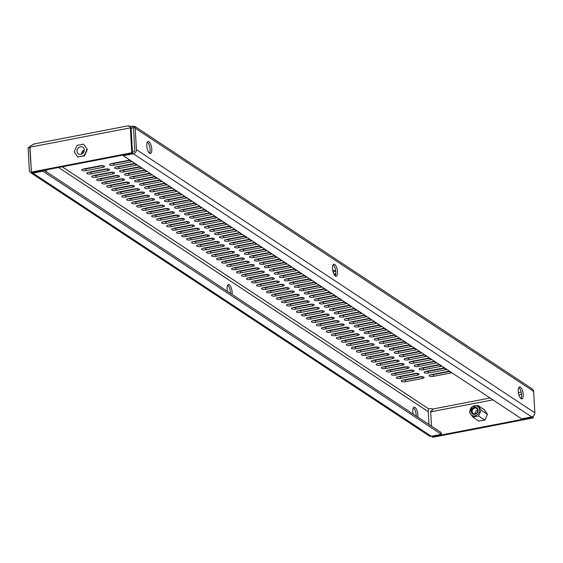 <?xml version="1.0" encoding="UTF-8"?>
<svg xmlns="http://www.w3.org/2000/svg" width="563" height="563" viewBox="0 0 563 563"><rect width="100%" height="100%" fill="white"/><g stroke="black" fill="none" stroke-linecap="round" stroke-linejoin="round"><path stroke-width="0.84" d="M149.61 153.319A6.116 2.273 79.1 0 0 150.441 153.537A6.116 2.273 79.1 0 0 151.686 148.146A6.116 2.273 79.1 0 0 148.963 141.735A6.116 2.273 79.1 0 0 148.125 141.517A6.116 2.273 79.1 0 0 146.88 146.908A6.116 2.273 79.1 0 0 149.61 153.319M149.519 153.263A6.116 2.273 79.1 0 0 149.849 147.422A6.116 2.273 79.1 0 0 147.372 142.115M521.078 398.688A6.116 2.273 79.1 0 0 521.915 398.9A6.116 2.273 79.1 0 0 523.154 393.509A6.116 2.273 79.1 0 0 520.43 387.098A6.116 2.273 79.1 0 0 519.593 386.887A6.116 2.273 79.1 0 0 518.354 392.277A6.116 2.273 79.1 0 0 521.078 398.688M520.993 398.625A6.116 2.273 79.1 0 0 521.317 392.784A6.116 2.273 79.1 0 0 518.847 387.485M335.344 276.004A6.116 2.273 79.1 0 0 336.174 276.222A6.116 2.273 79.1 0 0 337.42 270.831A6.116 2.273 79.1 0 0 334.696 264.42A6.116 2.273 79.1 0 0 333.859 264.202A6.116 2.273 79.1 0 0 332.613 269.593A6.116 2.273 79.1 0 0 335.344 276.004M335.259 275.94A6.116 2.273 79.1 0 0 335.583 270.099A6.116 2.273 79.1 0 0 333.106 264.8M46.3 171.715A6.116 2.273 79.1 0 0 46.398 169.85M44.73 170.68A6.116 2.273 79.1 0 0 44.723 170.174M417.767 417.077A6.116 2.273 79.1 0 0 415.03 407.415A6.116 2.273 79.1 0 0 414.199 407.197A6.116 2.273 79.1 0 0 413.214 414.072M416.198 416.043A6.116 2.273 79.1 0 0 413.446 407.795M232.033 294.393A6.116 2.273 79.1 0 0 229.296 284.73A6.116 2.273 79.1 0 0 228.465 284.512A6.116 2.273 79.1 0 0 227.473 291.388M230.464 293.358A6.116 2.273 79.1 0 0 227.712 285.11M172.665 213.581A3.061 0.971 176.8 0 0 174.467 212.589A3.061 0.971 176.8 0 0 170.167 211.934L153.439 215.157A3.061 0.971 176.8 0 0 151.63 216.157A3.061 0.971 176.8 0 0 155.93 216.811L172.665 213.581L172.567 211.85L155.838 215.073A3.061 0.971 -3.2 0 1 153.284 215.193M167.668 210.288A3.061 0.971 176.8 0 0 169.477 209.288A3.061 0.971 176.8 0 0 165.17 208.641L148.442 211.864A3.061 0.971 176.8 0 0 146.633 212.856A3.061 0.971 176.8 0 0 150.94 213.511L167.668 210.288L167.57 208.549L150.842 211.772A3.061 0.971 -3.2 0 1 148.287 211.892M162.679 206.987A3.061 0.971 176.8 0 0 164.48 205.995A3.061 0.971 176.8 0 0 160.181 205.34L143.452 208.563A3.061 0.971 176.8 0 0 141.644 209.556A3.061 0.971 176.8 0 0 145.944 210.21L162.679 206.987L162.58 205.249L145.852 208.472A3.061 0.971 -3.2 0 1 143.298 208.591M157.682 203.693A3.061 0.971 176.8 0 0 159.491 202.694A3.061 0.971 176.8 0 0 155.184 202.04L138.456 205.263A3.061 0.971 176.8 0 0 136.654 206.262A3.061 0.971 176.8 0 0 140.954 206.917L157.682 203.693L157.584 201.955L140.856 205.178A3.061 0.971 -3.2 0 1 138.301 205.298M152.693 200.393A3.061 0.971 176.8 0 0 154.494 199.401A3.061 0.971 176.8 0 0 150.194 198.746L133.466 201.969A3.061 0.971 176.8 0 0 131.658 202.961A3.061 0.971 176.8 0 0 135.957 203.616L152.693 200.393L152.594 198.655L135.866 201.878A3.061 0.971 -3.2 0 1 133.311 201.997M147.696 197.092A3.061 0.971 176.8 0 0 149.505 196.1A3.061 0.971 176.8 0 0 145.205 195.445L128.47 198.669A3.061 0.971 176.8 0 0 126.668 199.668A3.061 0.971 176.8 0 0 130.968 200.315L147.696 197.092L147.597 195.354L130.869 198.584A3.061 0.971 -3.2 0 1 128.322 198.704M142.706 193.799A3.061 0.971 176.8 0 0 144.508 192.799A3.061 0.971 176.8 0 0 140.208 192.145L123.48 195.375A3.061 0.971 176.8 0 0 121.671 196.367A3.061 0.971 176.8 0 0 125.978 197.022L142.706 193.799L142.608 192.06L125.88 195.284A3.061 0.971 -3.2 0 1 123.325 195.403M137.71 190.498A3.061 0.971 176.8 0 0 139.518 189.506A3.061 0.971 176.8 0 0 135.219 188.851L118.483 192.074A3.061 0.971 176.8 0 0 116.682 193.067A3.061 0.971 176.8 0 0 120.982 193.721L137.71 190.498L137.618 188.76L120.883 191.983A3.061 0.971 -3.2 0 1 118.336 192.103M112.748 174.009A3.061 0.971 176.8 0 0 114.556 173.017A3.061 0.971 176.8 0 0 110.249 172.362L93.521 175.586A3.061 0.971 176.8 0 0 91.713 176.578A3.061 0.971 176.8 0 0 96.02 177.232L112.748 174.009L112.649 172.271L95.921 175.494A3.061 0.971 -3.2 0 1 93.367 175.614M107.758 170.709A3.061 0.971 176.8 0 0 109.56 169.716A3.061 0.971 176.8 0 0 105.26 169.062L88.532 172.285A3.061 0.971 176.8 0 0 86.723 173.284A3.061 0.971 176.8 0 0 91.023 173.932L107.758 170.709L107.66 168.97L90.924 172.201A3.061 0.971 -3.2 0 1 88.377 172.32M102.762 167.415A3.061 0.971 176.8 0 0 104.57 166.416A3.061 0.971 176.8 0 0 100.263 165.761L83.535 168.991A3.061 0.971 176.8 0 0 81.726 169.984A3.061 0.971 176.8 0 0 86.033 170.638L102.762 167.415L102.663 165.677L85.935 168.9A3.061 0.971 -3.2 0 1 83.38 169.02M267.524 276.243A3.061 0.971 176.8 0 0 269.332 275.251A3.061 0.971 176.8 0 0 265.032 274.596L248.297 277.819A3.061 0.971 176.8 0 0 246.495 278.819A3.061 0.971 176.8 0 0 250.795 279.466L267.524 276.243L267.432 274.505L250.697 277.728A3.061 0.971 -3.2 0 1 248.149 277.855M117.737 177.31A3.061 0.971 176.8 0 0 119.546 176.31A3.061 0.971 176.8 0 0 115.246 175.656L98.511 178.879A3.061 0.971 176.8 0 0 96.709 179.879A3.061 0.971 176.8 0 0 101.009 180.533L117.737 177.31L117.646 175.572L100.911 178.795A3.061 0.971 -3.2 0 1 98.363 178.914M122.734 180.603A3.061 0.971 176.8 0 0 124.543 179.611A3.061 0.971 176.8 0 0 120.236 178.957L103.508 182.18A3.061 0.971 176.8 0 0 101.699 183.172A3.061 0.971 176.8 0 0 106.006 183.827L122.734 180.603L122.635 178.865L105.907 182.088A3.061 0.971 -3.2 0 1 103.353 182.208M127.724 183.904A3.061 0.971 176.8 0 0 129.532 182.905A3.061 0.971 176.8 0 0 125.232 182.257L108.497 185.48A3.061 0.971 176.8 0 0 106.696 186.473A3.061 0.971 176.8 0 0 110.995 187.127L127.724 183.904L127.632 182.166L110.897 185.389A3.061 0.971 -3.2 0 1 108.349 185.509M132.72 187.197A3.061 0.971 176.8 0 0 134.529 186.205A3.061 0.971 176.8 0 0 130.222 185.551L113.494 188.774A3.061 0.971 176.8 0 0 111.685 189.773A3.061 0.971 176.8 0 0 115.992 190.428L132.72 187.197L132.622 185.466L115.894 188.689A3.061 0.971 -3.2 0 1 113.339 188.809M177.655 216.882A3.061 0.971 176.8 0 0 179.463 215.889A3.061 0.971 176.8 0 0 175.156 215.235L158.428 218.458A3.061 0.971 176.8 0 0 156.62 219.45A3.061 0.971 176.8 0 0 160.927 220.105L177.655 216.882L177.556 215.143L160.828 218.367A3.061 0.971 -3.2 0 1 158.273 218.486M182.651 220.182A3.061 0.971 176.8 0 0 184.453 219.183A3.061 0.971 176.8 0 0 180.153 218.528L163.425 221.759A3.061 0.971 176.8 0 0 161.616 222.751A3.061 0.971 176.8 0 0 165.916 223.405L182.651 220.182L182.553 218.444L165.818 221.667A3.061 0.971 -3.2 0 1 163.27 221.787M187.641 223.476A3.061 0.971 176.8 0 0 189.45 222.484A3.061 0.971 176.8 0 0 185.143 221.829L168.414 225.052A3.061 0.971 176.8 0 0 166.606 226.052A3.061 0.971 176.8 0 0 170.913 226.699L187.641 223.476L187.542 221.738L170.814 224.961A3.061 0.971 -3.2 0 1 168.26 225.087M192.63 226.776A3.061 0.971 176.8 0 0 194.439 225.784A3.061 0.971 176.8 0 0 190.139 225.13L173.404 228.353A3.061 0.971 176.8 0 0 171.602 229.345A3.061 0.971 176.8 0 0 175.902 230L192.63 226.776L192.539 225.038L175.804 228.261A3.061 0.971 -3.2 0 1 173.256 228.381M197.627 230.077A3.061 0.971 176.8 0 0 199.436 229.078A3.061 0.971 176.8 0 0 195.129 228.423L178.401 231.646A3.061 0.971 176.8 0 0 176.592 232.646A3.061 0.971 176.8 0 0 180.899 233.3L197.627 230.077L197.529 228.339L180.8 231.562A3.061 0.971 -3.2 0 1 178.246 231.682M202.617 233.371A3.061 0.971 176.8 0 0 204.425 232.378A3.061 0.971 176.8 0 0 200.125 231.724L183.39 234.947A3.061 0.971 176.8 0 0 181.589 235.939A3.061 0.971 176.8 0 0 185.889 236.594L202.617 233.371L202.525 231.632L185.79 234.855A3.061 0.971 -3.2 0 1 183.242 234.975M207.613 236.671A3.061 0.971 176.8 0 0 209.422 235.672A3.061 0.971 176.8 0 0 205.115 235.024L188.387 238.248A3.061 0.971 176.8 0 0 186.578 239.24A3.061 0.971 176.8 0 0 190.885 239.894L207.613 236.671L207.515 234.933L190.787 238.156A3.061 0.971 -3.2 0 1 188.232 238.276M212.603 239.965A3.061 0.971 176.8 0 0 214.412 238.972A3.061 0.971 176.8 0 0 210.112 238.318L193.376 241.541A3.061 0.971 176.8 0 0 191.575 242.54A3.061 0.971 176.8 0 0 195.875 243.195L212.603 239.965L212.511 238.226L195.776 241.457A3.061 0.971 -3.2 0 1 193.229 241.576M217.599 243.265A3.061 0.971 176.8 0 0 219.401 242.273A3.061 0.971 176.8 0 0 215.101 241.618L198.373 244.842A3.061 0.971 176.8 0 0 196.564 245.834A3.061 0.971 176.8 0 0 200.871 246.488L217.599 243.265L217.501 241.527L200.773 244.75A3.061 0.971 -3.2 0 1 198.218 244.87M222.589 246.566A3.061 0.971 176.8 0 0 224.398 245.567A3.061 0.971 176.8 0 0 220.098 244.912L203.363 248.142A3.061 0.971 176.8 0 0 201.561 249.135A3.061 0.971 176.8 0 0 205.861 249.789L222.589 246.566L222.491 244.828L205.762 248.051A3.061 0.971 -3.2 0 1 203.215 248.17M227.586 249.859A3.061 0.971 176.8 0 0 229.387 248.867A3.061 0.971 176.8 0 0 225.087 248.213L208.359 251.436A3.061 0.971 176.8 0 0 206.551 252.435A3.061 0.971 176.8 0 0 210.851 253.083L227.586 249.859L227.487 248.121L210.759 251.344A3.061 0.971 -3.2 0 1 208.204 251.471M232.575 253.16A3.061 0.971 176.8 0 0 234.384 252.168A3.061 0.971 176.8 0 0 230.077 251.513L213.349 254.736A3.061 0.971 176.8 0 0 211.547 255.729A3.061 0.971 176.8 0 0 215.847 256.383L232.575 253.16L232.477 251.422L215.749 254.645A3.061 0.971 -3.2 0 1 213.194 254.765M237.572 256.461A3.061 0.971 176.8 0 0 239.374 255.461A3.061 0.971 176.8 0 0 235.074 254.807L218.345 258.03A3.061 0.971 176.8 0 0 216.537 259.029A3.061 0.971 176.8 0 0 220.837 259.684L237.572 256.461L237.473 254.722L220.745 257.945A3.061 0.971 -3.2 0 1 218.191 258.065M242.562 259.754A3.061 0.971 176.8 0 0 244.37 258.762A3.061 0.971 176.8 0 0 240.063 258.107L223.335 261.331A3.061 0.971 176.8 0 0 221.526 262.323A3.061 0.971 176.8 0 0 225.833 262.977L242.562 259.754L242.463 258.016L225.735 261.239A3.061 0.971 -3.2 0 1 223.18 261.359M247.558 263.055A3.061 0.971 176.8 0 0 249.36 262.055A3.061 0.971 176.8 0 0 245.06 261.408L228.332 264.631A3.061 0.971 176.8 0 0 226.523 265.623A3.061 0.971 176.8 0 0 230.823 266.278L247.558 263.055L247.46 261.316L230.731 264.54A3.061 0.971 -3.2 0 1 228.177 264.659M252.548 266.348A3.061 0.971 176.8 0 0 254.356 265.356A3.061 0.971 176.8 0 0 250.049 264.701L233.321 267.925A3.061 0.971 176.8 0 0 231.513 268.924A3.061 0.971 176.8 0 0 235.82 269.578L252.548 266.348L252.449 264.61L235.721 267.84A3.061 0.971 -3.2 0 1 233.166 267.96M272.52 279.544A3.061 0.971 176.8 0 0 274.329 278.551A3.061 0.971 176.8 0 0 270.022 277.897L253.294 281.12A3.061 0.971 176.8 0 0 251.485 282.112A3.061 0.971 176.8 0 0 255.792 282.767L272.52 279.544L272.422 277.805L255.693 281.028A3.061 0.971 -3.2 0 1 253.139 281.148M277.51 282.844A3.061 0.971 176.8 0 0 279.318 281.845A3.061 0.971 176.8 0 0 275.018 281.19L258.283 284.414A3.061 0.971 176.8 0 0 256.482 285.413A3.061 0.971 176.8 0 0 260.782 286.067L277.51 282.844L277.418 281.106L260.683 284.329A3.061 0.971 -3.2 0 1 258.135 284.449M282.506 286.138A3.061 0.971 176.8 0 0 284.315 285.145A3.061 0.971 176.8 0 0 280.008 284.491L263.28 287.714A3.061 0.971 176.8 0 0 261.471 288.706A3.061 0.971 176.8 0 0 265.778 289.361L282.506 286.138L282.408 284.399L265.68 287.623A3.061 0.971 -3.2 0 1 263.125 287.742M287.496 289.438A3.061 0.971 176.8 0 0 289.305 288.439A3.061 0.971 176.8 0 0 285.005 287.784L268.269 291.015A3.061 0.971 176.8 0 0 266.468 292.007A3.061 0.971 176.8 0 0 270.768 292.661L287.496 289.438L287.404 287.7L270.669 290.923A3.061 0.971 -3.2 0 1 268.122 291.043M292.493 292.732A3.061 0.971 176.8 0 0 294.294 291.74A3.061 0.971 176.8 0 0 289.994 291.085L273.266 294.308A3.061 0.971 176.8 0 0 271.457 295.308A3.061 0.971 176.8 0 0 275.764 295.962L292.493 292.732L292.394 290.994L275.666 294.224A3.061 0.971 -3.2 0 1 273.111 294.343M297.482 296.032A3.061 0.971 176.8 0 0 299.291 295.04A3.061 0.971 176.8 0 0 294.991 294.386L278.256 297.609A3.061 0.971 176.8 0 0 276.454 298.601A3.061 0.971 176.8 0 0 280.754 299.256L297.482 296.032L297.384 294.294L280.656 297.517A3.061 0.971 -3.2 0 1 278.108 297.637M302.479 299.333A3.061 0.971 176.8 0 0 304.28 298.334A3.061 0.971 176.8 0 0 299.98 297.679L283.252 300.902A3.061 0.971 176.8 0 0 281.444 301.902A3.061 0.971 176.8 0 0 285.744 302.556L302.479 299.333L302.38 297.595L285.652 300.818A3.061 0.971 -3.2 0 1 283.098 300.938M307.468 302.627A3.061 0.971 176.8 0 0 309.277 301.634A3.061 0.971 176.8 0 0 304.97 300.98L288.242 304.203A3.061 0.971 176.8 0 0 286.44 305.202A3.061 0.971 176.8 0 0 290.74 305.85L307.468 302.627L307.37 300.888L290.642 304.111A3.061 0.971 -3.2 0 1 288.087 304.238M312.465 305.927A3.061 0.971 176.8 0 0 314.267 304.935A3.061 0.971 176.8 0 0 309.967 304.28L293.239 307.504A3.061 0.971 176.8 0 0 291.43 308.496A3.061 0.971 176.8 0 0 295.73 309.15L312.465 305.927L312.366 304.189L295.638 307.412A3.061 0.971 -3.2 0 1 293.084 307.532M317.455 309.228A3.061 0.971 176.8 0 0 319.263 308.228A3.061 0.971 176.8 0 0 314.956 307.574L298.228 310.797A3.061 0.971 176.8 0 0 296.419 311.796A3.061 0.971 176.8 0 0 300.726 312.451L317.455 309.228L317.356 307.489L300.628 310.713A3.061 0.971 -3.2 0 1 298.073 310.832M322.451 312.521A3.061 0.971 176.8 0 0 324.253 311.529A3.061 0.971 176.8 0 0 319.953 310.875L303.225 314.098A3.061 0.971 176.8 0 0 301.416 315.09A3.061 0.971 176.8 0 0 305.716 315.744L322.451 312.521L322.353 310.783L305.625 314.006A3.061 0.971 -3.2 0 1 303.07 314.126M327.441 315.822A3.061 0.971 176.8 0 0 329.249 314.823A3.061 0.971 176.8 0 0 324.942 314.168L308.214 317.398A3.061 0.971 176.8 0 0 306.406 318.391A3.061 0.971 176.8 0 0 310.713 319.045L327.441 315.822L327.342 314.084L310.614 317.307A3.061 0.971 -3.2 0 1 308.06 317.426M332.437 319.115A3.061 0.971 176.8 0 0 334.239 318.123A3.061 0.971 176.8 0 0 329.939 317.469L313.211 320.692A3.061 0.971 176.8 0 0 311.402 321.691A3.061 0.971 176.8 0 0 315.702 322.346L332.437 319.115L332.339 317.377L315.604 320.607A3.061 0.971 -3.2 0 1 313.056 320.727M337.427 322.416A3.061 0.971 176.8 0 0 339.236 321.424A3.061 0.971 176.8 0 0 334.929 320.769L318.201 323.992A3.061 0.971 176.8 0 0 316.392 324.985A3.061 0.971 176.8 0 0 320.699 325.639L337.427 322.416L337.328 320.678L320.6 323.901A3.061 0.971 -3.2 0 1 318.046 324.021M342.417 325.717A3.061 0.971 176.8 0 0 344.225 324.717A3.061 0.971 176.8 0 0 339.925 324.063L323.19 327.286A3.061 0.971 176.8 0 0 321.389 328.285A3.061 0.971 176.8 0 0 325.688 328.94L342.417 325.717L342.325 323.978L325.59 327.202A3.061 0.971 -3.2 0 1 323.042 327.321M347.413 329.01A3.061 0.971 176.8 0 0 349.222 328.018A3.061 0.971 176.8 0 0 344.915 327.363L328.187 330.587A3.061 0.971 176.8 0 0 326.378 331.586A3.061 0.971 176.8 0 0 330.685 332.233L347.413 329.01L347.315 327.272L330.587 330.495A3.061 0.971 -3.2 0 1 328.032 330.622M352.403 332.311A3.061 0.971 176.8 0 0 354.211 331.311A3.061 0.971 176.8 0 0 349.912 330.664L333.176 333.887A3.061 0.971 176.8 0 0 331.375 334.879A3.061 0.971 176.8 0 0 335.675 335.534L352.403 332.311L352.311 330.572L335.576 333.796A3.061 0.971 -3.2 0 1 333.029 333.915M357.399 335.611A3.061 0.971 176.8 0 0 359.208 334.612A3.061 0.971 176.8 0 0 354.901 333.958L338.173 337.181A3.061 0.971 176.8 0 0 336.364 338.18A3.061 0.971 176.8 0 0 340.671 338.835L357.399 335.611L357.301 333.873L340.573 337.096A3.061 0.971 -3.2 0 1 338.018 337.216M362.389 338.905A3.061 0.971 176.8 0 0 364.198 337.913A3.061 0.971 176.8 0 0 359.898 337.258L343.163 340.481A3.061 0.971 176.8 0 0 341.361 341.474A3.061 0.971 176.8 0 0 345.661 342.128L362.389 338.905L362.298 337.167L345.562 340.39A3.061 0.971 -3.2 0 1 343.015 340.509M367.386 342.205A3.061 0.971 176.8 0 0 369.187 341.206A3.061 0.971 176.8 0 0 364.887 340.552L348.159 343.782A3.061 0.971 176.8 0 0 346.351 344.774A3.061 0.971 176.8 0 0 350.658 345.429L367.386 342.205L367.287 340.467L350.559 343.69A3.061 0.971 -3.2 0 1 348.004 343.81M372.375 345.499A3.061 0.971 176.8 0 0 374.184 344.507A3.061 0.971 176.8 0 0 369.884 343.852L353.149 347.075A3.061 0.971 176.8 0 0 351.347 348.075A3.061 0.971 176.8 0 0 355.647 348.729L372.375 345.499L372.277 343.761L355.549 346.991A3.061 0.971 -3.2 0 1 353.001 347.111M377.372 348.8A3.061 0.971 176.8 0 0 379.173 347.807A3.061 0.971 176.8 0 0 374.874 347.153L358.145 350.376A3.061 0.971 176.8 0 0 356.337 351.368A3.061 0.971 176.8 0 0 360.637 352.023L377.372 348.8L377.273 347.061L360.545 350.285A3.061 0.971 -3.2 0 1 357.991 350.404M382.361 352.1A3.061 0.971 176.8 0 0 384.17 351.101A3.061 0.971 176.8 0 0 379.863 350.446L363.135 353.67A3.061 0.971 176.8 0 0 361.333 354.669A3.061 0.971 176.8 0 0 365.633 355.323L382.361 352.1L382.263 350.362L365.535 353.585A3.061 0.971 -3.2 0 1 362.98 353.705M387.358 355.394A3.061 0.971 176.8 0 0 389.16 354.401A3.061 0.971 176.8 0 0 384.86 353.747L368.132 356.97A3.061 0.971 176.8 0 0 366.323 357.969A3.061 0.971 176.8 0 0 370.623 358.617L387.358 355.394L387.26 353.655L370.531 356.879A3.061 0.971 -3.2 0 1 367.977 357.005M392.348 358.694A3.061 0.971 176.8 0 0 394.156 357.695A3.061 0.971 176.8 0 0 389.849 357.048L373.121 360.271A3.061 0.971 176.8 0 0 371.313 361.263A3.061 0.971 176.8 0 0 375.62 361.918L392.348 358.694L392.249 356.956L375.521 360.179A3.061 0.971 -3.2 0 1 372.966 360.299M397.344 361.995A3.061 0.971 176.8 0 0 399.146 360.996A3.061 0.971 176.8 0 0 394.846 360.341L378.118 363.564A3.061 0.971 176.8 0 0 376.309 364.564A3.061 0.971 176.8 0 0 380.609 365.218L397.344 361.995L397.246 360.257L380.518 363.48A3.061 0.971 -3.2 0 1 377.963 363.599M402.334 365.288A3.061 0.971 176.8 0 0 404.143 364.296A3.061 0.971 176.8 0 0 399.836 363.642L383.107 366.865A3.061 0.971 176.8 0 0 381.299 367.857A3.061 0.971 176.8 0 0 385.606 368.512L402.334 365.288L402.235 363.55L385.507 366.773A3.061 0.971 -3.2 0 1 382.953 366.893M407.33 368.589A3.061 0.971 176.8 0 0 409.132 367.59A3.061 0.971 176.8 0 0 404.832 366.935L388.104 370.165A3.061 0.971 176.8 0 0 386.295 371.158A3.061 0.971 176.8 0 0 390.595 371.812L407.33 368.589L407.232 366.851L390.497 370.074A3.061 0.971 -3.2 0 1 387.949 370.194M412.32 371.883A3.061 0.971 176.8 0 0 414.129 370.89A3.061 0.971 176.8 0 0 409.822 370.236L393.094 373.459A3.061 0.971 176.8 0 0 391.285 374.458A3.061 0.971 176.8 0 0 395.592 375.113L412.32 371.883L412.222 370.144L395.493 373.375A3.061 0.971 -3.2 0 1 392.939 373.494M417.31 375.183A3.061 0.971 176.8 0 0 419.118 374.191A3.061 0.971 176.8 0 0 414.818 373.536L398.083 376.76A3.061 0.971 176.8 0 0 396.282 377.752A3.061 0.971 176.8 0 0 400.582 378.406L417.31 375.183L417.218 373.445L400.483 376.668A3.061 0.971 -3.2 0 1 397.935 376.788M422.306 378.484A3.061 0.971 176.8 0 0 424.115 377.484A3.061 0.971 176.8 0 0 419.808 376.83L403.08 380.053A3.061 0.971 176.8 0 0 401.271 381.052A3.061 0.971 176.8 0 0 405.578 381.707L422.306 378.484L422.208 376.746L405.48 379.969A3.061 0.971 -3.2 0 1 402.925 380.088M257.544 269.649A3.061 0.971 176.8 0 0 259.346 268.657A3.061 0.971 176.8 0 0 255.046 268.002L238.318 271.225A3.061 0.971 176.8 0 0 236.509 272.218A3.061 0.971 176.8 0 0 240.809 272.872L257.544 269.649L257.446 267.911L240.711 271.134A3.061 0.971 -3.2 0 1 238.163 271.253M200.02 206.403A3.061 0.971 176.8 0 0 198.049 206.565L181.321 209.788A3.061 0.971 176.8 0 0 179.513 210.78A3.061 0.971 176.8 0 0 183.812 211.435L200.548 208.211A3.061 0.971 176.8 0 0 201.99 207.712M195.023 203.109A3.061 0.971 176.8 0 0 193.053 203.264L176.325 206.487A3.061 0.971 176.8 0 0 174.523 207.487A3.061 0.971 176.8 0 0 178.823 208.134L195.551 204.911A3.061 0.971 176.8 0 0 197.001 204.411M190.034 199.809A3.061 0.971 176.8 0 0 188.063 199.964L171.335 203.187A3.061 0.971 176.8 0 0 169.526 204.186A3.061 0.971 176.8 0 0 173.826 204.841L190.561 201.617A3.061 0.971 176.8 0 0 192.004 201.111M185.037 196.515A3.061 0.971 176.8 0 0 183.066 196.67L166.338 199.893A3.061 0.971 176.8 0 0 164.537 200.885A3.061 0.971 176.8 0 0 168.837 201.54L185.565 198.317A3.061 0.971 176.8 0 0 187.015 197.817M180.047 193.215A3.061 0.971 176.8 0 0 178.077 193.369L161.349 196.593A3.061 0.971 176.8 0 0 159.54 197.592A3.061 0.971 176.8 0 0 163.847 198.246L180.575 195.016A3.061 0.971 176.8 0 0 182.018 194.516M175.051 189.914A3.061 0.971 176.8 0 0 173.087 190.076L156.352 193.299A3.061 0.971 176.8 0 0 154.551 194.291A3.061 0.971 176.8 0 0 158.85 194.946L175.579 191.723A3.061 0.971 176.8 0 0 177.028 191.223M170.061 186.62A3.061 0.971 176.8 0 0 168.091 186.775L151.363 189.998A3.061 0.971 176.8 0 0 149.554 190.991A3.061 0.971 176.8 0 0 153.861 191.645L170.589 188.422A3.061 0.971 176.8 0 0 172.032 187.922M165.065 183.32A3.061 0.971 176.8 0 0 163.101 183.475L146.366 186.698A3.061 0.971 176.8 0 0 144.564 187.697A3.061 0.971 176.8 0 0 148.864 188.352L165.592 185.128A3.061 0.971 176.8 0 0 167.042 184.622M140.103 166.831A3.061 0.971 176.8 0 0 138.132 166.986L121.404 170.209A3.061 0.971 176.8 0 0 119.595 171.208A3.061 0.971 176.8 0 0 123.902 171.863L140.63 168.633A3.061 0.971 176.8 0 0 142.08 168.133M135.113 163.53A3.061 0.971 176.8 0 0 133.142 163.692L116.414 166.915A3.061 0.971 176.8 0 0 114.606 167.908A3.061 0.971 176.8 0 0 118.906 168.562L135.641 165.339A3.061 0.971 176.8 0 0 137.083 164.839M130.116 160.237A3.061 0.971 176.8 0 0 128.146 160.392L111.418 163.615A3.061 0.971 176.8 0 0 109.609 164.607A3.061 0.971 176.8 0 0 113.916 165.262L130.644 162.038A3.061 0.971 176.8 0 0 132.094 161.539M294.885 269.065A3.061 0.971 176.8 0 0 292.915 269.22L276.187 272.45A3.061 0.971 176.8 0 0 274.378 273.442A3.061 0.971 176.8 0 0 278.678 274.097L295.406 270.873A3.061 0.971 176.8 0 0 296.856 270.374M145.099 170.132A3.061 0.971 176.8 0 0 143.129 170.286L126.401 173.51A3.061 0.971 176.8 0 0 124.592 174.502A3.061 0.971 176.8 0 0 128.892 175.156L145.627 171.933A3.061 0.971 176.8 0 0 147.07 171.433M150.089 173.425A3.061 0.971 176.8 0 0 148.118 173.58L131.39 176.81A3.061 0.971 176.8 0 0 129.581 177.802A3.061 0.971 176.8 0 0 133.888 178.457L150.617 175.234A3.061 0.971 176.8 0 0 152.059 174.727M155.078 176.726A3.061 0.971 176.8 0 0 153.115 176.881L136.38 180.104A3.061 0.971 176.8 0 0 134.578 181.103A3.061 0.971 176.8 0 0 138.878 181.75L155.606 178.527A3.061 0.971 176.8 0 0 157.056 178.028M160.075 180.019A3.061 0.971 176.8 0 0 158.104 180.181L141.376 183.404A3.061 0.971 176.8 0 0 139.568 184.397A3.061 0.971 176.8 0 0 143.875 185.051L160.603 181.828A3.061 0.971 176.8 0 0 162.045 181.328M205.009 209.703A3.061 0.971 176.8 0 0 203.039 209.858L186.311 213.081A3.061 0.971 176.8 0 0 184.502 214.081A3.061 0.971 176.8 0 0 188.809 214.735L205.537 211.512A3.061 0.971 176.8 0 0 206.987 211.005M210.006 213.004A3.061 0.971 176.8 0 0 208.036 213.159L191.307 216.382A3.061 0.971 176.8 0 0 189.499 217.374A3.061 0.971 176.8 0 0 193.799 218.029L210.534 214.806A3.061 0.971 176.8 0 0 211.977 214.306M214.996 216.298A3.061 0.971 176.8 0 0 213.025 216.459L196.297 219.683A3.061 0.971 176.8 0 0 194.488 220.675A3.061 0.971 176.8 0 0 198.795 221.329L215.523 218.106A3.061 0.971 176.8 0 0 216.973 217.607M219.992 219.598A3.061 0.971 176.8 0 0 218.022 219.753L201.294 222.976A3.061 0.971 176.8 0 0 199.485 223.975A3.061 0.971 176.8 0 0 203.785 224.63L220.513 221.4A3.061 0.971 176.8 0 0 221.963 220.9M224.982 222.899A3.061 0.971 176.8 0 0 223.011 223.054L206.283 226.277A3.061 0.971 176.8 0 0 204.475 227.269A3.061 0.971 176.8 0 0 208.782 227.924L225.51 224.7A3.061 0.971 176.8 0 0 226.952 224.201M229.971 226.192A3.061 0.971 176.8 0 0 228.008 226.347L211.273 229.57A3.061 0.971 176.8 0 0 209.471 230.57A3.061 0.971 176.8 0 0 213.771 231.224L230.499 228.001A3.061 0.971 176.8 0 0 231.949 227.494M234.968 229.493A3.061 0.971 176.8 0 0 232.998 229.648L216.269 232.871A3.061 0.971 176.8 0 0 214.461 233.87A3.061 0.971 176.8 0 0 218.768 234.518L235.496 231.294A3.061 0.971 176.8 0 0 236.939 230.795M239.958 232.786A3.061 0.971 176.8 0 0 237.994 232.948L221.259 236.171A3.061 0.971 176.8 0 0 219.457 237.164A3.061 0.971 176.8 0 0 223.757 237.818L240.485 234.595A3.061 0.971 176.8 0 0 241.935 234.095M244.954 236.087A3.061 0.971 176.8 0 0 242.984 236.242L226.256 239.465A3.061 0.971 176.8 0 0 224.447 240.464A3.061 0.971 176.8 0 0 228.754 241.119L245.482 237.896A3.061 0.971 176.8 0 0 246.925 237.389M249.944 239.388A3.061 0.971 176.8 0 0 247.98 239.542L231.245 242.766A3.061 0.971 176.8 0 0 229.444 243.758A3.061 0.971 176.8 0 0 233.744 244.412L250.472 241.189A3.061 0.971 176.8 0 0 251.921 240.69M254.94 242.681A3.061 0.971 176.8 0 0 252.97 242.836L236.242 246.066A3.061 0.971 176.8 0 0 234.433 247.058A3.061 0.971 176.8 0 0 238.74 247.713L255.468 244.49A3.061 0.971 176.8 0 0 256.911 243.99M259.93 245.982A3.061 0.971 176.8 0 0 257.96 246.137L241.231 249.36A3.061 0.971 176.8 0 0 239.43 250.359A3.061 0.971 176.8 0 0 243.73 251.014L260.458 247.783A3.061 0.971 176.8 0 0 261.908 247.284M264.927 249.282A3.061 0.971 176.8 0 0 262.956 249.437L246.228 252.66A3.061 0.971 176.8 0 0 244.419 253.653A3.061 0.971 176.8 0 0 248.719 254.307L265.454 251.084A3.061 0.971 176.8 0 0 266.897 250.584M269.916 252.576A3.061 0.971 176.8 0 0 267.946 252.731L251.218 255.954A3.061 0.971 176.8 0 0 249.416 256.953A3.061 0.971 176.8 0 0 253.716 257.608L270.444 254.385A3.061 0.971 176.8 0 0 271.894 253.878M274.913 255.876A3.061 0.971 176.8 0 0 272.942 256.031L256.214 259.254A3.061 0.971 176.8 0 0 254.406 260.254A3.061 0.971 176.8 0 0 258.706 260.901L275.441 257.678A3.061 0.971 176.8 0 0 276.883 257.178M279.902 259.17A3.061 0.971 176.8 0 0 277.932 259.332L261.204 262.555A3.061 0.971 176.8 0 0 259.395 263.547A3.061 0.971 176.8 0 0 263.702 264.202L280.43 260.979A3.061 0.971 176.8 0 0 281.88 260.479M299.875 272.365A3.061 0.971 176.8 0 0 297.904 272.52L281.176 275.743A3.061 0.971 176.8 0 0 279.368 276.743A3.061 0.971 176.8 0 0 283.675 277.397L300.403 274.167A3.061 0.971 176.8 0 0 301.845 273.667M304.864 275.666A3.061 0.971 176.8 0 0 302.901 275.821L286.166 279.044A3.061 0.971 176.8 0 0 284.364 280.036A3.061 0.971 176.8 0 0 288.664 280.691L305.392 277.468A3.061 0.971 176.8 0 0 306.842 276.968M309.861 278.959A3.061 0.971 176.8 0 0 307.891 279.114L291.162 282.337A3.061 0.971 176.8 0 0 289.354 283.337A3.061 0.971 176.8 0 0 293.661 283.991L310.389 280.768A3.061 0.971 176.8 0 0 311.832 280.261M314.851 282.26A3.061 0.971 176.8 0 0 312.887 282.415L296.152 285.638A3.061 0.971 176.8 0 0 294.35 286.637A3.061 0.971 176.8 0 0 298.65 287.285L315.379 284.062A3.061 0.971 176.8 0 0 316.828 283.562M319.847 285.554A3.061 0.971 176.8 0 0 317.877 285.715L301.149 288.939A3.061 0.971 176.8 0 0 299.34 289.931A3.061 0.971 176.8 0 0 303.647 290.585L320.375 287.362A3.061 0.971 176.8 0 0 321.818 286.863M324.837 288.854A3.061 0.971 176.8 0 0 322.873 289.009L306.138 292.232A3.061 0.971 176.8 0 0 304.337 293.232A3.061 0.971 176.8 0 0 308.637 293.886L325.365 290.663A3.061 0.971 176.8 0 0 326.814 290.156M329.834 292.155A3.061 0.971 176.8 0 0 327.863 292.31L311.135 295.533A3.061 0.971 176.8 0 0 309.326 296.525A3.061 0.971 176.8 0 0 313.633 297.18L330.361 293.956A3.061 0.971 176.8 0 0 331.804 293.457M334.823 295.448A3.061 0.971 176.8 0 0 332.853 295.603L316.125 298.833A3.061 0.971 176.8 0 0 314.323 299.826A3.061 0.971 176.8 0 0 318.623 300.48L335.351 297.257A3.061 0.971 176.8 0 0 336.801 296.75M339.82 298.749A3.061 0.971 176.8 0 0 337.849 298.904L321.121 302.127A3.061 0.971 176.8 0 0 319.312 303.126A3.061 0.971 176.8 0 0 323.612 303.781L340.348 300.551A3.061 0.971 176.8 0 0 341.79 300.051M344.809 302.042A3.061 0.971 176.8 0 0 342.839 302.204L326.111 305.428A3.061 0.971 176.8 0 0 324.309 306.42A3.061 0.971 176.8 0 0 328.609 307.074L345.337 303.851A3.061 0.971 176.8 0 0 346.787 303.351M349.806 305.343A3.061 0.971 176.8 0 0 347.835 305.498L331.107 308.721A3.061 0.971 176.8 0 0 329.299 309.72A3.061 0.971 176.8 0 0 333.599 310.375L350.334 307.152A3.061 0.971 176.8 0 0 351.776 306.645M354.796 308.644A3.061 0.971 176.8 0 0 352.825 308.798L336.097 312.022A3.061 0.971 176.8 0 0 334.288 313.014A3.061 0.971 176.8 0 0 338.595 313.668L355.323 310.445A3.061 0.971 176.8 0 0 356.773 309.946M359.792 311.937A3.061 0.971 176.8 0 0 357.822 312.099L341.094 315.322A3.061 0.971 176.8 0 0 339.285 316.315A3.061 0.971 176.8 0 0 343.585 316.969L360.32 313.746A3.061 0.971 176.8 0 0 361.763 313.246M364.782 315.238A3.061 0.971 176.8 0 0 362.811 315.393L346.083 318.616A3.061 0.971 176.8 0 0 344.274 319.615A3.061 0.971 176.8 0 0 348.581 320.27L365.31 317.046A3.061 0.971 176.8 0 0 366.759 316.54M369.778 318.538A3.061 0.971 176.8 0 0 367.808 318.693L351.08 321.916A3.061 0.971 176.8 0 0 349.271 322.909A3.061 0.971 176.8 0 0 353.571 323.563L370.299 320.34A3.061 0.971 176.8 0 0 371.749 319.84M374.768 321.832A3.061 0.971 176.8 0 0 372.797 321.987L356.069 325.217A3.061 0.971 176.8 0 0 354.261 326.209A3.061 0.971 176.8 0 0 358.568 326.864L375.296 323.641A3.061 0.971 176.8 0 0 376.738 323.134M379.758 325.132A3.061 0.971 176.8 0 0 377.794 325.287L361.059 328.51A3.061 0.971 176.8 0 0 359.257 329.51A3.061 0.971 176.8 0 0 363.557 330.164L380.285 326.934A3.061 0.971 176.8 0 0 381.735 326.434M384.754 328.426A3.061 0.971 176.8 0 0 382.784 328.588L366.056 331.811A3.061 0.971 176.8 0 0 364.247 332.803A3.061 0.971 176.8 0 0 368.554 333.458L385.282 330.235A3.061 0.971 176.8 0 0 386.725 329.735M389.744 331.727A3.061 0.971 176.8 0 0 387.78 331.881L371.045 335.105A3.061 0.971 176.8 0 0 369.244 336.104A3.061 0.971 176.8 0 0 373.543 336.758L390.272 333.535A3.061 0.971 176.8 0 0 391.721 333.029M394.74 335.027A3.061 0.971 176.8 0 0 392.77 335.182L376.042 338.405A3.061 0.971 176.8 0 0 374.233 339.398A3.061 0.971 176.8 0 0 378.54 340.052L395.268 336.829A3.061 0.971 176.8 0 0 396.711 336.329M399.73 338.321A3.061 0.971 176.8 0 0 397.767 338.483L381.031 341.706A3.061 0.971 176.8 0 0 379.23 342.698A3.061 0.971 176.8 0 0 383.53 343.353L400.258 340.129A3.061 0.971 176.8 0 0 401.708 339.63M404.727 341.621A3.061 0.971 176.8 0 0 402.756 341.776L386.028 344.999A3.061 0.971 176.8 0 0 384.219 345.999A3.061 0.971 176.8 0 0 388.526 346.653L405.254 343.43A3.061 0.971 176.8 0 0 406.697 342.923M409.716 344.922A3.061 0.971 176.8 0 0 407.746 345.077L391.018 348.3A3.061 0.971 176.8 0 0 389.216 349.292A3.061 0.971 176.8 0 0 393.516 349.947L410.244 346.724A3.061 0.971 176.8 0 0 411.694 346.224M414.713 348.216A3.061 0.971 176.8 0 0 412.742 348.37L396.014 351.601A3.061 0.971 176.8 0 0 394.206 352.593A3.061 0.971 176.8 0 0 398.505 353.247L415.241 350.024A3.061 0.971 176.8 0 0 416.683 349.517M419.702 351.516A3.061 0.971 176.8 0 0 417.732 351.671L401.004 354.894A3.061 0.971 176.8 0 0 399.202 355.893A3.061 0.971 176.8 0 0 403.502 356.541L420.23 353.318A3.061 0.971 176.8 0 0 421.68 352.818M424.699 354.81A3.061 0.971 176.8 0 0 422.729 354.971L406 358.195A3.061 0.971 176.8 0 0 404.192 359.187A3.061 0.971 176.8 0 0 408.492 359.841L425.227 356.618A3.061 0.971 176.8 0 0 426.67 356.119M429.689 358.11A3.061 0.971 176.8 0 0 427.718 358.265L410.99 361.488A3.061 0.971 176.8 0 0 409.181 362.488A3.061 0.971 176.8 0 0 413.488 363.142L430.216 359.919A3.061 0.971 176.8 0 0 431.666 359.412M434.685 361.411A3.061 0.971 176.8 0 0 432.715 361.566L415.987 364.789A3.061 0.971 176.8 0 0 414.178 365.781A3.061 0.971 176.8 0 0 418.478 366.436L435.213 363.212A3.061 0.971 176.8 0 0 436.656 362.713M439.675 364.704A3.061 0.971 176.8 0 0 437.704 364.866L420.976 368.089A3.061 0.971 176.8 0 0 419.168 369.082A3.061 0.971 176.8 0 0 423.475 369.736L440.203 366.513A3.061 0.971 176.8 0 0 441.645 366.013M444.671 368.005A3.061 0.971 176.8 0 0 442.701 368.16L425.973 371.383A3.061 0.971 176.8 0 0 424.164 372.382A3.061 0.971 176.8 0 0 428.464 373.037L445.192 369.814A3.061 0.971 176.8 0 0 446.642 369.307M449.661 371.306A3.061 0.971 176.8 0 0 447.691 371.46L430.962 374.684A3.061 0.971 176.8 0 0 429.154 375.676A3.061 0.971 176.8 0 0 433.461 376.33L450.189 373.107A3.061 0.971 176.8 0 0 451.632 372.607M284.899 262.471A3.061 0.971 176.8 0 0 282.929 262.625L266.2 265.849A3.061 0.971 176.8 0 0 264.392 266.848A3.061 0.971 176.8 0 0 268.692 267.502L285.427 264.279A3.061 0.971 176.8 0 0 286.87 263.773M333.141 272.119L333.275 272.098A3.061 0.971 176.8 0 0 335.084 271.099A3.061 0.971 176.8 0 0 332.719 270.289M335.837 273.731A3.061 0.971 176.8 0 0 335.773 273.745L333.901 274.104M262.534 272.949A3.061 0.971 176.8 0 0 264.343 271.95A3.061 0.971 176.8 0 0 260.036 271.296L243.307 274.519A3.061 0.971 176.8 0 0 241.499 275.518A3.061 0.971 176.8 0 0 245.806 276.173L262.534 272.949L262.435 271.211L245.707 274.434A3.061 0.971 -3.2 0 1 243.153 274.554M289.889 265.771A3.061 0.971 176.8 0 0 287.918 265.926L271.19 269.149A3.061 0.971 176.8 0 0 269.381 270.141A3.061 0.971 176.8 0 0 273.688 270.796L290.417 267.573A3.061 0.971 176.8 0 0 291.866 267.073M490.091 398.006L432.616 409.083A3.061 0.971 176.8 0 0 428.584 408.794L62.219 166.803M131.123 128.083A3.061 0.971 176.8 0 0 133.023 127.928L133.508 128.244M200.196 206.522L183.721 209.696A3.061 0.971 -3.2 0 1 181.166 209.816M195.199 203.222L178.724 206.396A3.061 0.971 -3.2 0 1 176.17 206.522M190.21 199.928L173.735 203.102A3.061 0.971 -3.2 0 1 171.18 203.222M185.213 196.628L168.738 199.802A3.061 0.971 -3.2 0 1 166.191 199.921M180.223 193.327L163.749 196.508A3.061 0.971 -3.2 0 1 161.194 196.628M175.227 190.034L158.752 193.208A3.061 0.971 -3.2 0 1 156.204 193.327M170.237 186.733L153.762 189.907A3.061 0.971 -3.2 0 1 151.208 190.027M165.24 183.439L148.766 186.613A3.061 0.971 -3.2 0 1 146.218 186.733M140.278 166.944L123.804 170.125A3.061 0.971 -3.2 0 1 121.249 170.244M135.289 163.65L118.814 166.824A3.061 0.971 -3.2 0 1 116.259 166.944M130.292 160.349L113.817 163.523A3.061 0.971 -3.2 0 1 111.263 163.643M295.061 269.184L278.579 272.358A3.061 0.971 -3.2 0 1 276.032 272.478M145.275 170.244L128.793 173.418A3.061 0.971 -3.2 0 1 126.246 173.538M150.265 173.545L133.79 176.719A3.061 0.971 -3.2 0 1 131.235 176.838M155.254 176.838L138.779 180.012A3.061 0.971 -3.2 0 1 136.232 180.139M160.251 180.139L143.776 183.313A3.061 0.971 -3.2 0 1 141.222 183.432M205.185 209.823L188.711 212.997A3.061 0.971 -3.2 0 1 186.156 213.117M210.182 213.117L193.707 216.291A3.061 0.971 -3.2 0 1 191.153 216.41M215.172 216.417L198.697 219.591A3.061 0.971 -3.2 0 1 196.142 219.711M220.168 219.711L203.686 222.892A3.061 0.971 -3.2 0 1 201.139 223.011M225.158 223.011L208.683 226.185A3.061 0.971 -3.2 0 1 206.128 226.305M230.147 226.312L213.673 229.486A3.061 0.971 -3.2 0 1 211.125 229.605M235.144 229.605L218.669 232.779A3.061 0.971 -3.2 0 1 216.115 232.906M240.134 232.906L223.659 236.08A3.061 0.971 -3.2 0 1 221.111 236.2M245.13 236.207L228.655 239.381A3.061 0.971 -3.2 0 1 226.101 239.5M250.12 239.5L233.645 242.674A3.061 0.971 -3.2 0 1 231.097 242.794M255.116 242.801L238.642 245.975A3.061 0.971 -3.2 0 1 236.087 246.094M260.106 246.094L243.631 249.275A3.061 0.971 -3.2 0 1 241.084 249.395M265.103 249.395L248.628 252.569A3.061 0.971 -3.2 0 1 246.073 252.688M270.092 252.696L253.617 255.869A3.061 0.971 -3.2 0 1 251.063 255.989M275.089 255.989L258.614 259.163A3.061 0.971 -3.2 0 1 256.059 259.29M280.078 259.29L263.604 262.464A3.061 0.971 -3.2 0 1 261.049 262.583M300.051 272.478L283.576 275.659A3.061 0.971 -3.2 0 1 281.021 275.779M305.04 275.779L288.566 278.952A3.061 0.971 -3.2 0 1 286.018 279.072M310.037 279.079L293.562 282.253A3.061 0.971 -3.2 0 1 291.008 282.373M315.027 282.373L298.552 285.547A3.061 0.971 -3.2 0 1 296.004 285.673M320.023 285.673L303.548 288.847A3.061 0.971 -3.2 0 1 300.994 288.967M325.013 288.974L308.538 292.148A3.061 0.971 -3.2 0 1 305.99 292.267M330.009 292.267L313.535 295.441A3.061 0.971 -3.2 0 1 310.98 295.561M334.999 295.568L318.524 298.742A3.061 0.971 -3.2 0 1 315.977 298.862M339.996 298.862L323.521 302.042A3.061 0.971 -3.2 0 1 320.966 302.162M344.985 302.162L328.51 305.336A3.061 0.971 -3.2 0 1 325.956 305.456M349.982 305.463L333.507 308.637A3.061 0.971 -3.2 0 1 330.953 308.756M354.971 308.756L338.497 311.93A3.061 0.971 -3.2 0 1 335.942 312.057M359.968 312.057L343.493 315.231A3.061 0.971 -3.2 0 1 340.939 315.35M364.958 315.357L348.483 318.531A3.061 0.971 -3.2 0 1 345.928 318.651M369.954 318.651L353.473 321.825A3.061 0.971 -3.2 0 1 350.925 321.945M374.944 321.952L358.469 325.125A3.061 0.971 -3.2 0 1 355.915 325.245M379.934 325.245L363.459 328.426A3.061 0.971 -3.2 0 1 360.911 328.546M384.93 328.546L368.455 331.72A3.061 0.971 -3.2 0 1 365.901 331.839M389.92 331.846L373.445 335.02A3.061 0.971 -3.2 0 1 370.897 335.14M394.916 335.14L378.442 338.314A3.061 0.971 -3.2 0 1 375.887 338.433M399.906 338.44L383.431 341.614A3.061 0.971 -3.2 0 1 380.884 341.734M404.903 341.741L388.428 344.915A3.061 0.971 -3.2 0 1 385.873 345.035M409.892 345.035L393.417 348.208A3.061 0.971 -3.2 0 1 390.87 348.328M414.889 348.335L398.414 351.509A3.061 0.971 -3.2 0 1 395.859 351.629M419.878 351.629L403.404 354.81A3.061 0.971 -3.2 0 1 400.849 354.929M424.875 354.929L408.4 358.103A3.061 0.971 -3.2 0 1 405.846 358.223M429.865 358.23L413.39 361.404A3.061 0.971 -3.2 0 1 410.835 361.523M434.861 361.523L418.386 364.697A3.061 0.971 -3.2 0 1 415.832 364.817M439.851 364.824L423.376 367.998A3.061 0.971 -3.2 0 1 420.821 368.118M444.847 368.125L428.366 371.298A3.061 0.971 -3.2 0 1 425.818 371.418M449.837 371.418L433.362 374.592A3.061 0.971 -3.2 0 1 430.808 374.712M285.075 262.59L268.6 265.764A3.061 0.971 -3.2 0 1 266.046 265.884M333.331 270.324A3.061 0.971 -3.2 0 1 333.183 270.36L332.747 270.437M335.794 274.111L334.077 274.441M290.065 265.884L273.59 269.058A3.061 0.971 -3.2 0 1 271.035 269.177M136.422 149.631L534.85 412.806A3.674 3.202 123.4 0 1 531.697 416.93L521.662 418.858L123.227 155.684L133.269 153.748A3.674 3.202 -56.6 0 0 136.422 149.631L135.219 128.195A3.674 3.202 -56.6 0 0 134.965 127.069C135.887 126.795 135.211 126.499 132.931 126.189A3.061 0.971 -3.2 0 1 128.892 125.901L128.498 125.929M132.931 126.189L133.023 127.928L135.24 127.083L134.895 126.436L531.331 388.294L533.393 390.243A3.674 3.202 123.4 0 1 533.654 391.369L135.219 128.195M128.92 126.408L128.892 125.901L130.398 126.745L131.137 127.794A1.837 0.683 79.1 0 0 131.123 128.343L132.516 153.256L32.14 172.602L31.394 172.102L131.77 152.763L132.516 153.256M132.46 152.151L133.171 152.01A1.837 1.605 -56.6 0 0 134.747 149.955L133.551 128.519A1.837 1.605 -56.6 0 0 133.417 127.956M534.85 412.806L533.654 391.369M30.043 147.963L29.888 147.907A1.837 1.605 -56.6 0 0 29.825 148.505L30.078 148.674M30.669 172.679L429.105 435.861A3.674 3.202 123.4 0 0 431.321 436.269L441.357 434.333L42.929 171.159L32.886 173.094A3.674 3.202 -56.6 0 1 30.669 172.679A3.674 3.202 -56.6 0 1 29.346 170.265L28.15 148.829A3.674 3.202 -56.6 0 1 28.277 147.633L29.888 147.907M29.987 146.76L28.382 147.647M58.587 167.507L428.253 411.68A1.837 1.605 123.4 0 1 428.316 411.081L428.584 408.794M31.282 170.11L29.825 148.505M428.253 411.68L428.971 424.481M31.394 172.102L30.001 147.196A3.674 1.365 -100.9 0 1 30.022 146.091L34.09 144.17M130.398 126.745A3.674 1.365 79.1 0 0 130.377 127.85L131.77 152.763M432.616 409.083L431.821 410.716L430.604 411.243A1.837 0.683 -100.9 0 1 430.674 411.856L492.899 399.864M533.105 416.317L533.196 417.915L532.45 417.422L432.067 436.761L432.032 436.135M533.196 417.915L432.82 437.261L432.067 436.761M478.733 420.99L484.863 420.153L487.53 414.248L484.074 409.526M532.408 416.711L532.45 417.422M431.476 426.135L430.674 411.856M123.227 155.684L123.191 155.05M31.021 169.942A1.837 1.605 -56.6 0 0 31.317 170.8M441.357 434.333L441.258 432.595L44.139 170.286M42.929 171.159L42.894 170.526M82.599 153.46A3.061 2.667 123.4 0 1 83.81 151.412A3.061 2.667 123.4 0 1 84.091 151.201M78.63 147.619A3.976 3.469 -56.6 0 0 78.433 153.854A3.976 3.469 -56.6 0 0 82.62 153.446A3.976 3.469 -56.6 0 0 82.817 147.217A3.976 3.469 -56.6 0 0 78.63 147.619M84.253 149.927A3.976 3.469 -56.6 0 0 83.127 150.588A3.976 3.469 -56.6 0 0 81.494 154.107M87.068 149.294L84.168 155.705L77.729 156.943L74.189 151.771L77.082 145.36L83.521 144.121L87.364 149.491L84.471 155.902L84.168 155.705M84.471 155.902L77.729 156.943M87.364 149.491L83.521 144.121M478.036 410.16A3.702 3.23 -56.6 0 0 474.468 407.302A3.702 3.23 -56.6 0 0 471.287 411.454A3.702 3.23 -56.6 0 0 474.862 414.312A3.702 3.23 -56.6 0 0 478.036 410.16M477.713 410.441A3.061 2.667 -56.6 0 0 476.615 408.428A3.061 2.667 -56.6 0 0 473.61 408.576A3.061 2.667 -56.6 0 0 472.139 411.518A3.061 2.667 -56.6 0 0 473.237 413.531A3.061 2.667 -56.6 0 0 476.242 413.383A3.061 2.667 -56.6 0 0 477.713 410.441M477.67 410.089A3.061 2.667 -56.6 0 0 475.144 413.502A3.061 2.667 -56.6 0 0 475.186 413.854M469.838 411.736A5.299 4.624 -56.6 0 0 474.947 415.825A5.299 4.624 -56.6 0 0 479.493 409.878A5.299 4.624 -56.6 0 0 474.384 405.789A5.299 4.624 -56.6 0 0 469.838 411.736M478.022 405.529L481.21 410.181L478.599 415.958L472.807 417.07L469.619 412.419L472.223 406.648L478.022 405.529L484.476 409.794M472.807 417.07L479.134 421.251M478.599 415.958L484.884 420.104M481.21 410.181L487.488 414.333M521.148 392.024L518.389 392.552M30.001 147.196L130.377 127.85M518.889 394.853L521.542 394.346M133.269 153.748L531.697 416.93M431.321 436.269L32.886 173.094M290.417 267.573L290.332 266.06M273.688 270.796L273.59 269.058M245.806 276.173L245.707 274.434M333.275 272.098L333.183 270.36M285.427 264.279L285.342 262.766M268.692 267.502L268.6 265.764M450.189 373.107L450.104 371.594M433.461 376.33L433.362 374.592M445.192 369.814L445.108 368.301M428.464 373.037L428.366 371.298M440.203 366.513L440.118 365M423.475 369.736L423.376 367.998M435.213 363.212L435.129 361.699M418.478 366.436L418.386 364.697M430.216 359.919L430.132 358.406M413.488 363.142L413.39 361.404M425.227 356.618L425.142 355.105M408.492 359.841L408.4 358.103M420.23 353.318L420.146 351.805M403.502 356.541L403.404 354.81M415.241 350.024L415.156 348.511M398.505 353.247L398.414 351.509M410.244 346.724L410.16 345.21M393.516 349.947L393.417 348.208M405.254 343.43L405.17 341.917M388.526 346.653L388.428 344.915M400.258 340.129L400.173 338.616M383.53 343.353L383.431 341.614M395.268 336.829L395.184 335.316M378.54 340.052L378.442 338.314M390.272 333.535L390.187 332.022M373.543 336.758L373.445 335.02M385.282 330.235L385.198 328.722M368.554 333.458L368.455 331.72M380.285 326.934L380.201 325.421M363.557 330.164L363.459 328.426M375.296 323.641L375.211 322.127M358.568 326.864L358.469 325.125M370.299 320.34L370.215 318.827M353.571 323.563L353.473 321.825M365.31 317.046L365.225 315.533M348.581 320.27L348.483 318.531M360.32 313.746L360.236 312.233M343.585 316.969L343.493 315.231M355.323 310.445L355.239 308.932M338.595 313.668L338.497 311.93M350.334 307.152L350.249 305.639M333.599 310.375L333.507 308.637M345.337 303.851L345.253 302.338M328.609 307.074L328.51 305.336M340.348 300.551L340.263 299.037M323.612 303.781L323.521 302.042M335.351 297.257L335.266 295.744M318.623 300.48L318.524 298.742M330.361 293.956L330.277 292.443M313.633 297.18L313.535 295.441M325.365 290.663L325.28 289.15M308.637 293.886L308.538 292.148M320.375 287.362L320.291 285.849M303.647 290.585L303.548 288.847M315.379 284.062L315.294 282.549M298.65 287.285L298.552 285.547M310.389 280.768L310.304 279.255M293.661 283.991L293.562 282.253M305.392 277.468L305.308 275.954M288.664 280.691L288.566 278.952M300.403 274.167L300.318 272.654M283.675 277.397L283.576 275.659M280.43 260.979L280.346 259.466M263.702 264.202L263.604 262.464M275.441 257.678L275.356 256.165M258.706 260.901L258.614 259.163M270.444 254.385L270.36 252.871M253.716 257.608L253.617 255.869M265.454 251.084L265.37 249.571M248.719 254.307L248.628 252.569M260.458 247.783L260.373 246.27M243.73 251.014L243.631 249.275M255.468 244.49L255.384 242.977M238.74 247.713L238.642 245.975M250.472 241.189L250.387 239.676M233.744 244.412L233.645 242.674M245.482 237.896L245.398 236.383M228.754 241.119L228.655 239.381M240.485 234.595L240.401 233.082M223.757 237.818L223.659 236.08M235.496 231.294L235.411 229.781M218.768 234.518L218.669 232.779M230.499 228.001L230.415 226.488M213.771 231.224L213.673 229.486M225.51 224.7L225.425 223.187M208.782 227.924L208.683 226.185M220.513 221.4L220.429 219.887M203.785 224.63L203.686 222.892M215.523 218.106L215.439 216.593M198.795 221.329L198.697 219.591M210.534 214.806L210.449 213.293M193.799 218.029L193.707 216.291M205.537 211.512L205.453 209.999M188.809 214.735L188.711 212.997M160.603 181.828L160.518 180.315M143.875 185.051L143.776 183.313M155.606 178.527L155.522 177.014M138.878 181.75L138.779 180.012M150.617 175.234L150.532 173.721M133.888 178.457L133.79 176.719M145.627 171.933L145.536 170.42M128.892 175.156L128.793 173.418M295.406 270.873L295.322 269.36M278.678 274.097L278.579 272.358M130.644 162.038L130.56 160.525M113.916 165.262L113.817 163.523M135.641 165.339L135.556 163.826M118.906 168.562L118.814 166.824M140.63 168.633L140.546 167.127M123.902 171.863L123.804 170.125M165.592 185.128L165.508 183.615M148.864 188.352L148.766 186.613M170.589 188.422L170.505 186.909M153.861 191.645L153.762 189.907M175.579 191.723L175.494 190.21M158.85 194.946L158.752 193.208M180.575 195.016L180.491 193.51M163.847 198.246L163.749 196.508M185.565 198.317L185.48 196.804M168.837 201.54L168.738 199.802M190.561 201.617L190.477 200.104M173.826 204.841L173.735 203.102M195.551 204.911L195.467 203.398M178.823 208.134L178.724 206.396M200.548 208.211L200.463 206.698M183.812 211.435L183.721 209.696M240.809 272.872L240.711 271.134M405.578 381.707L405.48 379.969M400.582 378.406L400.483 376.668M395.592 375.113L395.493 373.375M390.595 371.812L390.497 370.074M385.606 368.512L385.507 366.773M380.609 365.218L380.518 363.48M375.62 361.918L375.521 360.179M370.623 358.617L370.531 356.879M365.633 355.323L365.535 353.585M360.637 352.023L360.545 350.285M355.647 348.729L355.549 346.991M350.658 345.429L350.559 343.69M345.661 342.128L345.562 340.39M340.671 338.835L340.573 337.096M335.675 335.534L335.576 333.796M330.685 332.233L330.587 330.495M325.688 328.94L325.59 327.202M320.699 325.639L320.6 323.901M315.702 322.346L315.604 320.607M310.713 319.045L310.614 317.307M305.716 315.744L305.625 314.006M300.726 312.451L300.628 310.713M295.73 309.15L295.638 307.412M290.74 305.85L290.642 304.111M285.744 302.556L285.652 300.818M280.754 299.256L280.656 297.517M275.764 295.962L275.666 294.224M270.768 292.661L270.669 290.923M265.778 289.361L265.68 287.623M260.782 286.067L260.683 284.329M255.792 282.767L255.693 281.028M235.82 269.578L235.721 267.84M230.823 266.278L230.731 264.54M225.833 262.977L225.735 261.239M220.837 259.684L220.745 257.945M215.847 256.383L215.749 254.645M210.851 253.083L210.759 251.344M205.861 249.789L205.762 248.051M200.871 246.488L200.773 244.75M195.875 243.195L195.776 241.457M190.885 239.894L190.787 238.156M185.889 236.594L185.79 234.855M180.899 233.3L180.8 231.562M175.902 230L175.804 228.261M170.913 226.699L170.814 224.961M165.916 223.405L165.818 221.667M160.927 220.105L160.828 218.367M115.992 190.428L115.894 188.689M110.995 187.127L110.897 185.389M106.006 183.827L105.907 182.088M101.009 180.533L100.911 178.795M250.795 279.466L250.697 277.728M86.033 170.638L85.935 168.9M91.023 173.932L90.924 172.201M96.02 177.232L95.921 175.494M120.982 193.721L120.883 191.983M125.978 197.022L125.88 195.284M130.968 200.315L130.869 198.584M135.957 203.616L135.866 201.878M140.954 206.917L140.856 205.178M145.944 210.21L145.852 208.472M150.94 213.511L150.842 211.772M155.93 216.811L155.838 215.073M128.554 125.739L33.421 144.072M432.694 409.611L431.821 410.716"/></g></svg>
